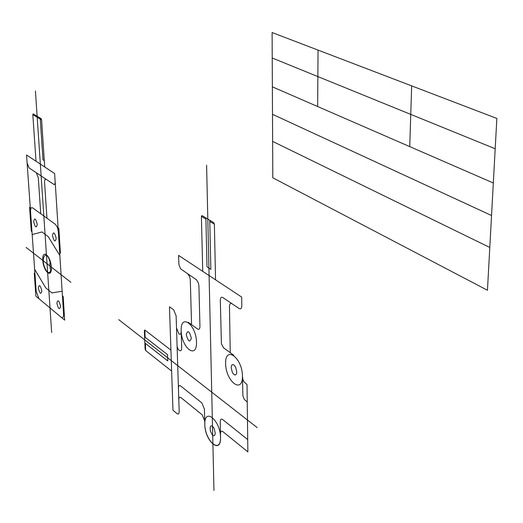 <?xml version="1.0" encoding="UTF-8"?>
<svg xmlns="http://www.w3.org/2000/svg" width="523" height="523" viewBox="0 0 523 523"><rect width="100%" height="100%" fill="white"/><g stroke="black" fill="none" stroke-linecap="round" stroke-linejoin="round"><path stroke-width="0.39" stroke-dasharray="2.62 1.96" d=""/><path stroke-width="0.78" d="M178.814 399.892L177.101 346.553L178.33 349.567L179.5 350.456C180.906 351.279 181.638 350.443 181.703 347.952L181.193 331.419C181.128 333.929 180.396 334.792 178.977 333.988L176.506 327.947L176.114 315.84L173.643 309.806L169.465 306.785L172.969 410.261L177.042 413.647C178.408 414.549 179.128 413.811 179.186 411.438L178.814 399.892C178.873 397.493 179.592 396.735 180.984 397.617L202.198 414.831L204.722 421.028L204.787 423.558M202.741 271.359L201.401 216.365L202.009 215.568L213.698 222.615L214.378 224.197L215.541 279.812M188.372 322.351L197.596 329.039C199.08 329.85 199.858 328.96 199.943 326.378L198.91 285.904L198.465 283.224L196.583 279.89L180.553 268.815L178.912 264.533L178.565 255.394L241.698 297.09L241.816 305.641C241.691 308.407 240.802 309.374 239.161 308.544L222.837 297.548C221.255 296.763 220.418 297.724 220.314 300.424L221.419 343.781L223.504 347.788L233.735 355.228M230.257 352.711L229.466 306.635C229.577 303.909 230.44 302.954 232.055 303.758M191.555 324.659L190.287 279.557L189.509 276.392L187.744 273.902M220.523 436.437L220.471 433.874C220.569 431.397 221.373 430.651 222.896 431.625L247.863 451.885L247.026 384.667L243.777 381.555L242.764 378.946L242.463 376.044C242.711 394.512 225.805 381.627 225.616 363.59C225.106 345.193 242.227 357.457 242.463 376.044L242.881 395.767L244.274 399.376L247.242 402.076M178.683 395.754L178.441 388.269C178.5 385.856 179.226 385.078 180.612 385.948L201.898 402.952L204.428 409.149L204.807 424.401C204.8 441.288 221.196 455.082 220.543 437.293L220.229 421.845C220.32 419.354 221.131 418.59 222.654 419.544L247.712 439.568M196.504 342.062C196.981 359.85 181.579 348.109 181.174 330.726C180.474 313.009 196.047 324.168 196.504 342.062M220.543 437.293C220.896 454.624 205.088 441.327 204.807 424.401C204.218 407.123 220.203 419.871 220.543 437.293M215.221 432.939L215.005 434.678L214.312 435.646L213.286 435.652L212.129 434.698L210.311 430.828L210.22 426.931L210.906 425.951L211.926 425.931L213.09 426.879L214.155 428.605L215.221 432.939M191.32 338.231C189.79 342.827 188.097 341.578 186.247 334.472C187.764 329.85 189.45 331.105 191.32 338.231M236.762 371.833L236.52 373.71L235.768 374.801L234.664 374.893L233.421 373.971L232.297 372.219L231.186 367.708L231.428 365.832L232.173 364.734L233.271 364.629L234.513 365.538L235.651 367.296L236.762 371.833M145.133 337.25L144.838 330.046L144.348 330.66L145.106 349.116L145.682 350.547L171.642 371.082M144.838 330.046L170.929 350.109M201.401 216.365L205.905 219.085M145.682 350.547L145.387 343.402M144.851 342.983L167.765 360.929L167.55 354.653L144.603 336.838M205.879 217.901L207.01 266.874L210.854 269.384L209.769 220.242M209.795 221.432L214.378 224.197M177.101 346.553L176.506 327.947M213.959 490.463L206.598 165.209M118.76 319.664L257.205 427.624M272.803 177.807L487.456 290.252L496.85 118.44L272.104 32.537L272.803 177.807M272.627 141.406L489.796 247.464M272.496 114.315L491.542 215.509M272.365 86.831L493.32 182.985M272.228 58.007L495.189 148.761M317.644 106.535L318.049 50.103M36.022 161.247L32.831 114.609L33.197 113.877L41.095 118.629L41.598 119.904L44.717 166.987M61.309 317.343C62.871 318.33 63.629 317.213 63.577 313.983L58.367 232.029L57.759 228.643L56.804 226.198L55.327 224.282L32.661 207.899C31.171 207.147 30.465 208.429 30.563 211.743L26.542 154.985L54.647 173.544L55.177 182.54L54.817 184.142L54.202 184.632L36.322 172.773L38.303 177.827L40.748 213.744M39.042 298.816L36.198 291.376L30.563 211.743M62.42 295.75L63.159 296.345L64.662 320.135L35.897 296.195L34.257 273.091L34.943 273.647M31.975 231.722L31.282 231.199L29.582 207.245L31.007 208.278M59.674 252.602L60.42 253.165L58.851 228.466L57.321 227.355M27.104 162.882L29.053 167.87L36.322 172.773M55.163 181.684L58.367 232.029M32.831 114.609L41.598 119.904M50.875 269.384C50.175 273.228 48.652 273.647 46.305 270.639C39.022 259.173 46.612 246.405 50.502 263.769M41.833 290.899C40.997 294.809 39.826 293.854 38.323 288.023C39.147 284.094 40.317 285.048 41.833 290.899M60.557 306.236C59.648 310.198 58.419 309.191 56.876 303.222C57.778 299.241 59.001 300.248 60.557 306.236M56.19 238.305C55.275 242.541 54.032 241.619 52.463 235.546C53.366 231.297 54.608 232.212 56.19 238.305M37.225 224.282C36.388 228.459 35.198 227.583 33.668 221.647C34.492 217.457 35.682 218.333 37.225 224.282M46.946 218.222L44.527 181.638L44.998 179.448L46.037 179.33M34.636 269.28L45.795 287.931L51.908 292.887L62.132 291.252M32.178 234.546L41.99 231.97L48.168 236.573L59.857 255.512M51.672 332.523L35.427 91.002M26.15 247.444L70.893 282.335M50.953 264.122L49.862 263.272L50.234 268.881L51.326 269.737M51.339 267.083C52.137 278.975 43.54 272.123 42.808 260.434C41.925 248.582 50.568 255.178 51.339 267.083M44.298 160.646L42.984 159.79L40.212 118.1M409.731 146.61L411.666 85.883"/></g></svg>
